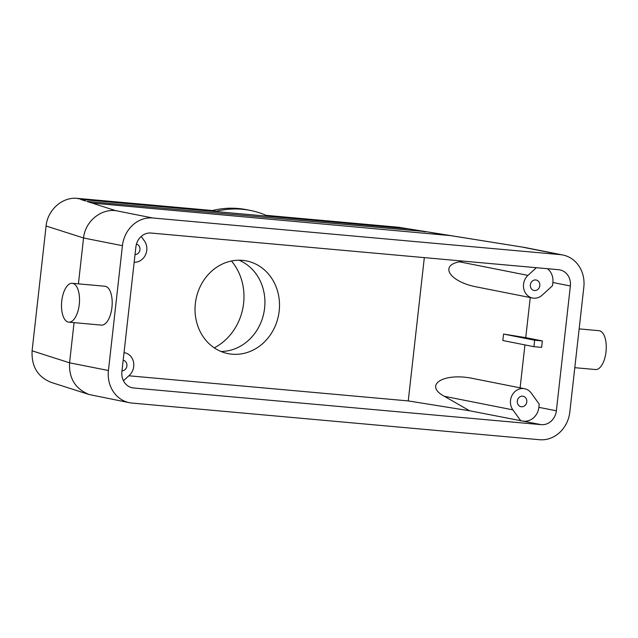 <?xml version="1.0" encoding="UTF-8"?>
<svg xmlns="http://www.w3.org/2000/svg" width="638" height="638" viewBox="0 0 638 638"><rect width="100%" height="100%" fill="white"/><g stroke="black" fill="none" stroke-linecap="round" stroke-linejoin="round"><path stroke-width="0.96" d="M214.248 347.854A54.262 48.265 101.2 0 0 243.604 303.329A54.262 48.265 101.2 0 0 231.458 260.998M86.935 201.441L425.291 231.554L86.935 201.441L91.96 203.051L450.572 235.621L91.96 203.051M425.251 231.873L408.934 228.93L80.54 199.399L216.314 211.29L212.43 210.524A97.542 86.76 101.2 0 1 246.507 209.671L250.399 210.444A97.542 86.76 101.2 0 0 216.314 211.29M404.436 228.524L408.934 228.93M446.074 235.215L429.749 232.272M136.444 244.107A5.327 4.737 -78.8 0 1 139.929 249.849A5.327 4.737 -78.8 0 1 135.033 254.602M135.894 246.898A15.176 13.494 -78.8 0 1 151.039 233.045L558.601 269.699A15.176 13.494 101.2 0 1 559.861 269.882A15.176 13.494 101.2 0 1 570.364 285.976L556.368 410.8A15.176 13.494 -78.8 0 1 541.215 424.653L133.661 388A15.176 13.494 101.2 0 1 132.401 387.816A15.176 13.494 101.2 0 1 121.89 371.723L135.894 246.898M141.189 236.459L144.395 240.893A13.007 11.564 -78.8 0 1 145.416 254.993A13.007 11.564 -78.8 0 1 134.171 262.234M93.331 203.49L115.645 210.636C100.333 208.809 85.045 221.849 83.554 237.99L78.41 283.862M122.432 245.686L108.436 370.511A30.345 26.987 101.2 0 0 129.45 402.706A30.345 26.987 101.2 0 0 131.97 403.064L539.525 439.718A30.345 26.987 -78.8 0 0 569.822 412.012L583.826 287.188A30.345 26.987 101.2 0 0 562.804 254.993A30.345 26.987 101.2 0 0 560.292 254.634L152.729 217.981A30.345 26.987 -78.8 0 0 122.432 245.686L83.554 237.99L46.095 225.996C47.595 209.862 62.484 196.695 77.342 198.37L212.43 210.524M534.492 290.545A5.327 4.737 101.2 0 0 539.78 285.928A5.327 4.737 101.2 0 0 536.119 280.026A5.327 4.737 101.2 0 0 530.433 284.333A5.327 4.737 101.2 0 0 534.054 290.481A5.327 4.737 101.2 0 0 534.492 290.545M547.396 268.694A15.176 13.494 -78.8 0 1 552.875 282.506L552.516 285.704L542.22 295.123A13.007 11.564 101.2 0 1 532.563 298.018L477.376 287.084C450.396 282.211 438.673 265.703 459.432 261.819L462.805 261.086M525.744 337.638L503.549 334.065L534.652 340.229L542.348 340.923L525.744 337.638L530.242 297.555M536.367 267.697L527.953 275.393A13.007 11.564 101.2 0 0 523.742 288.655A13.007 11.564 101.2 0 0 532.563 298.018M450.572 235.621L524.803 247.48L562.804 254.993M524.803 247.48L398.519 227.256L266.134 215.349M398.519 227.256L404.468 228.213L267.322 215.875A97.542 86.76 101.2 0 0 250.399 210.444M121.994 370.822A5.327 4.737 101.2 0 0 126.906 365.957A5.327 4.737 101.2 0 0 123.214 360.279A5.327 4.737 101.2 0 0 123.174 360.271M123.437 380.75L129.315 375.375A13.007 11.564 101.2 0 0 133.525 362.113A13.007 11.564 101.2 0 0 124.705 352.75A13.007 11.564 101.2 0 0 124.035 352.639M129.45 402.706L89.176 394.539C75.396 388.981 68.856 378.406 69.558 362.815L32.099 350.82C31.366 366.403 37.682 376.906 51.04 382.337L89.176 394.539M522.642 396.182A5.327 4.737 -78.8 0 1 523.088 396.246A5.327 4.737 -78.8 0 1 526.701 402.395A5.327 4.737 -78.8 0 1 521.015 406.701A5.327 4.737 -78.8 0 1 517.354 400.8A5.327 4.737 -78.8 0 1 522.642 396.182M74.064 322.645L69.558 362.815L108.436 370.511M46.095 225.996L32.099 350.82M72.253 283.304L104.935 286.247A19.507 8.876 95.1 0 1 112.033 306.471A19.507 8.876 95.1 0 1 101.442 325.109L68.76 322.166A19.507 8.876 95.1 0 1 61.758 301A19.507 8.876 95.1 0 1 72.253 283.304A19.507 8.876 95.1 0 1 79.351 303.529A19.507 8.876 95.1 0 1 68.76 322.166M523.726 421.192A15.176 13.494 101.2 0 0 538.871 407.331L539.23 404.133L531.231 393.072A13.007 11.564 -78.8 0 0 524.58 388.717L473.492 378.597C443.976 372.185 423.034 384.905 444.351 396.294L469.6 410.776L541.215 424.653M534.652 340.229L533.934 346.689L541.622 347.375L542.348 340.923M503.549 334.065L502.824 340.525L533.934 346.689M520.871 420.928L512.872 409.867A13.007 11.564 -78.8 0 1 512.234 395.034A13.007 11.564 -78.8 0 1 524.58 388.717M524.93 344.903L520.114 387.832M424.326 257.624L408.256 400.919L128.86 375.79M469.6 410.776L408.256 400.919M195.364 303.513A47.252 42.028 -78.8 0 1 246.451 260.926A47.252 42.028 -78.8 0 1 278.503 315.451A47.252 42.028 -78.8 0 1 228.085 353.635A47.252 42.028 -78.8 0 1 195.364 303.513M220.939 351.466A47.252 42.028 101.2 0 0 264.603 308.162A47.252 42.028 101.2 0 0 239.019 260.216M579.144 328.897L599.002 330.683A19.507 8.876 95.1 0 1 606.1 350.908A19.507 8.876 95.1 0 1 595.509 369.538L574.798 367.679M85.564 201.002L80.54 199.399M79.168 198.96L77.342 198.37M115.645 210.636L152.729 217.981M552.875 282.506L570.364 285.976M459.432 261.819L527.953 275.393M523.2 247.289L560.292 254.634M131.165 387.505L133.661 388M538.871 407.331L556.368 410.8M444.351 396.294L512.872 409.867M124.705 352.75L124.035 352.615"/></g></svg>

